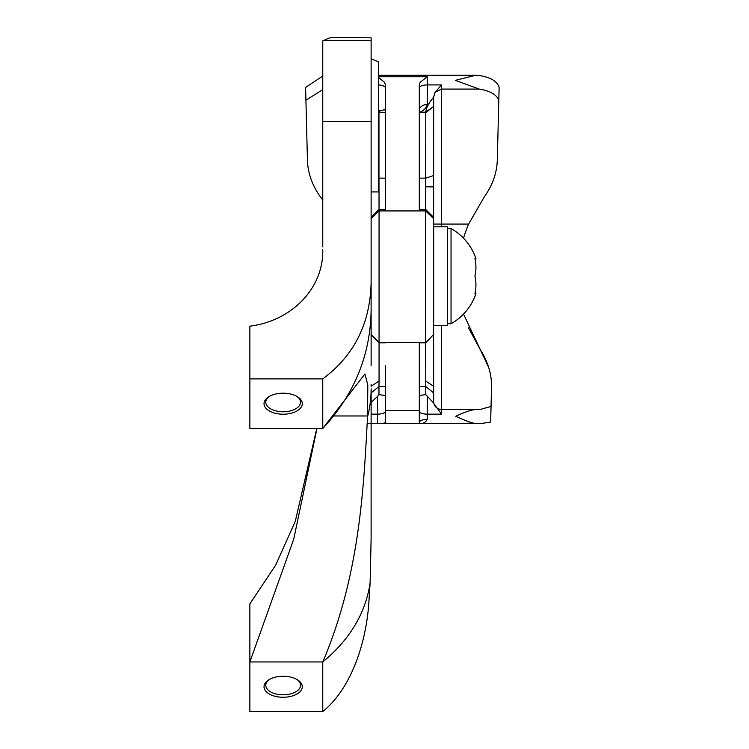 <?xml version="1.0" encoding="UTF-8"?>
<svg xmlns="http://www.w3.org/2000/svg" width="749" height="749" viewBox="0 0 749 749"><rect width="100%" height="100%" fill="white"/><g stroke="black" fill="none" stroke-linecap="round" stroke-linejoin="round"><path stroke-width="1.12" d="M283.15 697.263A19.137 10.505 0 0 1 265.736 691.102A19.137 10.505 0 0 1 268.722 679.858A19.137 10.505 0 0 1 283.15 676.244A19.137 10.505 0 0 1 297.578 679.858A19.137 10.505 0 0 1 300.564 691.102A19.137 10.505 0 0 1 283.15 697.263M269.425 679.437A17.377 9.54 180 0 0 265.773 685.279A17.377 9.54 180 0 0 283.15 694.819A17.377 9.54 180 0 0 300.527 685.279A17.377 9.54 180 0 0 296.876 679.437M283.15 414.206A19.137 10.505 0 0 1 265.736 408.046A19.137 10.505 0 0 1 268.722 396.801A19.137 10.505 0 0 1 283.15 393.188A19.137 10.505 0 0 1 297.578 396.801A19.137 10.505 0 0 1 300.564 408.046A19.137 10.505 0 0 1 283.15 414.206M269.425 396.38A17.377 9.54 180 0 0 265.773 402.222A17.377 9.54 180 0 0 283.15 411.763A17.377 9.54 180 0 0 300.527 402.222A17.377 9.54 180 0 0 296.876 396.38M322.763 246.842L322.763 40.849L328.98 38.087L333.062 37.45L371.12 37.825L371.12 309.843C370.54 354.839 354.417 394.386 322.763 428.494L249.866 428.494L249.866 378.9L322.763 378.9L322.763 428.494L364.913 373.976L367.796 384.874L367.562 415.976L333.914 415.976M371.12 58.787L378.348 61.746L378.348 191.922L371.12 191.922L371.12 208.849M371.12 224.073L371.12 276.138M371.12 534.543L371.12 388.806L371.111 539.261L370.118 582.844L369.088 598.535C367.431 635.92 353.987 686.253 322.763 711.55L322.763 661.957C349.82 639.562 365.606 613.188 370.118 582.844M322.763 249.492C323.708 288.777 291.183 321.049 249.866 326.171L249.866 378.9M371.12 388.806A176.502 140.119 180 0 1 367.525 416.95C363.78 485.408 360.213 574.249 322.763 661.957L249.866 661.957L249.866 711.55L322.763 711.55M371.12 281.83C370.437 323.091 354.314 355.447 322.763 378.9M316.79 428.494L295.275 521.388L275.66 565.149L249.866 603.872L249.866 661.957L293.739 539.14L316.967 428.494M367.525 416.95L367.562 415.976M447.556 226.807L447.556 325.478L433.662 325.478L433.662 226.807L447.556 226.807M451.038 269.78L451.038 228.539A54.658 54.658 0 0 1 475.933 258.592L474.932 258.592A51.765 44.828 180 0 1 475.437 273.6A51.765 44.828 180 0 1 474.932 276.138A51.765 44.828 0 0 1 474.932 293.683L475.933 293.683A54.658 54.658 0 0 1 451.038 323.737L451.038 269.78M378.348 77.278L384.565 82.296L385.417 84.88L385.417 209.42L379.06 209.42L385.417 209.42L379.06 209.42L371.12 217.678M385.417 365.802L385.417 422.52C384.696 423.222 382.046 423.588 377.477 423.625L377.477 414.141L371.12 414.141M419.309 423.625L419.309 422.52A7.939 3.155 180 0 1 427.248 419.365C425.629 422.464 422.979 423.887 419.309 423.625L473.771 423.204C469.511 422.193 463.734 419.983 456.441 416.566L455.748 416.257C465.569 411.669 472.572 409.422 476.748 409.506L441.545 409.506L441.545 414.141L433.83 403.468C435.038 407.241 437.603 409.254 441.545 409.506L441.545 325.478M433.652 97.145L433.605 186.904L425.657 186.791L425.657 209.42L419.309 209.42L425.657 209.42L419.309 209.42L419.309 84.88L420.161 82.296L427.248 76.773L427.248 84.918L441.545 84.918L435.019 92.38L433.652 97.145C428.746 102.987 426.115 107.996 425.76 112.181L419.309 112.191L425.76 112.181L425.76 112.678L419.309 112.678M455.317 80.368L479.248 89.084C489.968 90.798 496.484 94.514 498.815 100.235L499.134 87.427C497.299 81.313 490.651 77.334 479.191 75.49L475.971 75.228L455.317 80.368M468.312 327.463L480.343 349.792C487.964 361.804 491.69 374.079 491.531 386.615L490.651 422.015L480.568 423.662L419.562 423.625M463.519 314.084L488.704 367.469M371.12 307.558L371.12 334.569L379.06 342.424L425.657 342.424L433.605 334.569L425.657 342.855L425.657 210.928L379.06 210.928L379.06 342.855L371.12 334.915L371.12 365.802L371.12 334.915M385.417 342.855L379.06 342.855L379.06 381.007L371.12 386.278L371.12 384.359M378.966 110.712L378.966 112.622L380.08 110.974L378.966 110.712L378.348 108.755M425.675 112.191L433.652 106.386M385.417 112.678L378.966 112.678L378.348 112.135M385.417 110.403L384.256 109.757L380.08 110.974M322.763 200.114L320.506 197.006C311.996 185.04 307.624 172.41 307.408 159.125L305.592 87.427L322.763 76.033M305.91 100.235L322.763 89.618M419.309 386.54L425.76 386.54L425.76 394.62L433.755 403.121C434.86 407.072 437.453 409.207 441.545 409.506L479.922 409.544L491.054 406.426L491.513 388.291M425.76 394.62L420.161 395.416M371.073 392.935L378.966 386.54L378.966 394.62L384.565 395.416M385.417 411.407A7.939 2.734 180 0 1 377.477 414.141L377.477 396.483L378.966 394.62M377.477 396.483L371.251 402.307M419.309 422.52L419.309 410.527L385.417 410.527M433.605 186.904L433.605 217.36L425.657 209.42L433.605 217.36L425.657 209.42L425.657 210.928L433.605 218.652L433.605 217.36L433.605 334.569M371.12 218.652L379.06 210.928L378.966 178.122L378.348 177.925M463.519 238.201A132.376 132.376 0 0 1 468.631 224.073L484.21 197.006C492.73 185.031 497.102 172.401 497.317 159.125L498.815 100.235M433.652 402.466L433.652 392.935L425.76 386.54L425.657 342.855L419.309 342.855L419.309 410.527M419.309 365.802L419.309 342.855M490.651 422.015L491.054 406.426M433.652 392.935L433.605 385.117M425.657 381.007L433.605 386.278L433.605 334.85M378.348 186.801L379.06 186.791M378.348 112.191L378.966 112.678L378.966 178.122L385.417 178.14M385.417 386.54L378.966 386.54L379.06 381.007M425.657 186.791L425.76 112.678L433.652 106.442M419.309 178.14L425.76 178.14L433.652 175.547M376.859 340.645L379.06 342.855M371.12 217.36L379.06 209.42L371.12 217.36M419.309 109.757L419.309 110.403A7.939 5.889 180 0 1 427.248 104.514C426.331 107.968 423.887 110.524 419.908 112.181M373.611 59.321L371.12 59.321M323.531 40.38L371.12 40.38M322.763 121.319L371.12 121.319M378.348 84.937A7.939 2.949 180 0 1 385.417 87.876M427.248 396.483L427.248 419.365M419.309 87.876A7.939 2.949 180 0 1 427.248 84.918L427.248 104.514M378.348 76.773L427.248 76.773M419.309 411.407A7.939 2.734 180 0 0 427.248 414.141L441.545 414.141M377.477 423.625L371.12 423.625M441.545 84.918L441.545 89.084L479.248 89.084M468.631 224.073L441.545 224.073L441.545 89.084L435.019 92.38M441.545 226.807L441.545 224.073L433.605 224.073M447.556 228.539L451.038 228.539M447.556 323.737L451.038 323.737M378.348 75.237L475.737 75.237M367.244 423.662L480.568 423.662"/></g></svg>
